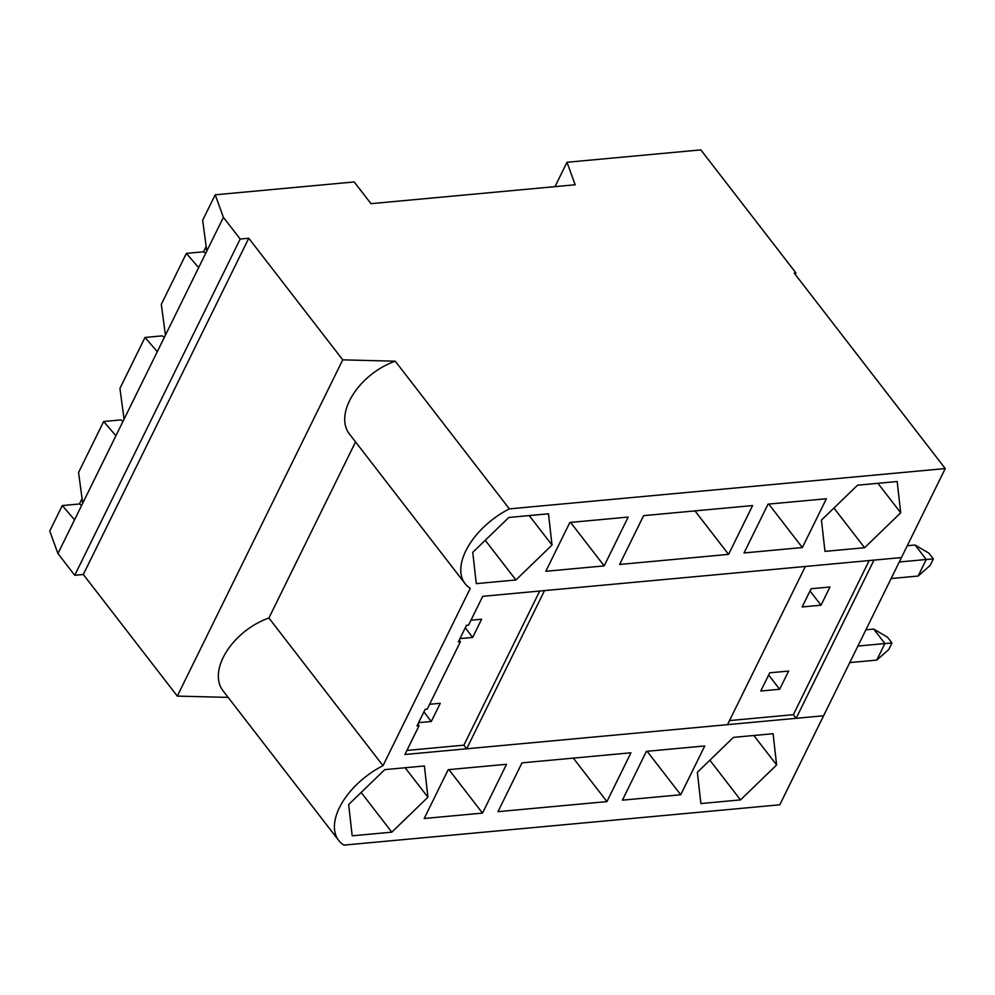 <?xml version="1.0" encoding="UTF-8"?>
<svg xmlns="http://www.w3.org/2000/svg" width="995" height="995" viewBox="0 0 995 995"><rect width="100%" height="100%" fill="white"/><g stroke="black" fill="none" stroke-linecap="round" stroke-linejoin="round"><path stroke-width="1.49" d="M509.378 508.88A60.782 33.905 142.3 0 0 465.038 583.592A60.782 33.905 142.3 0 0 470.299 588.306L383.013 765.69A60.782 33.905 142.3 0 0 338.673 840.414A60.782 33.905 142.3 0 0 343.934 845.116L779.794 804.793L823.599 715.766L404.89 754.508L419.069 725.716L417.004 725.902L425.151 709.36L427.203 709.161L460.424 641.651L458.372 641.837L466.506 625.295L468.57 625.109L482.737 596.316L901.445 557.573L945.25 468.558L509.378 508.88L395.264 361.197L342.74 359.854L248.762 238.24L240.181 239.036L223.402 217.32L215.206 194.809L354.195 181.948L370.986 203.664L575.185 184.772L566.988 162.272L700.828 149.884L795.925 272.941L795.216 274.396M554.986 186.65L566.988 162.272M186.376 253.389L161.302 304.358L165.431 335.141L198.652 267.63L186.376 253.389L203.54 251.797L205.741 253.215M223.402 217.32L198.652 267.63M240.181 239.036L74.737 575.284L57.946 553.556L165.431 335.141M215.206 194.809L202.657 220.293L206.798 251.076M57.946 553.556L49.75 531.056L62.287 505.572L79.451 503.98L81.652 505.398M82.087 498.632L79.451 503.98M82.709 503.259L78.568 472.476L103.654 421.507L120.818 419.915L123.007 421.345M206.176 246.449L203.54 251.797M74.563 519.8L62.287 505.572M157.285 351.683L145.009 337.454L119.935 388.411L124.064 419.193M802.368 547.548L744.024 552.946L768.04 504.142L826.385 498.744L802.368 547.548L768.762 504.067M506.542 764.284L482.525 813.102L424.181 818.499L448.198 769.682L506.542 764.284M697.358 772.307L700.89 803.562L740.516 799.893L776.622 764.968L773.09 733.713L733.452 737.37L697.358 772.307M348.66 804.557L352.193 835.825L391.819 832.156L427.925 797.231L424.392 765.963L384.767 769.632L348.66 804.557M630.954 752.78L606.938 801.597L497.973 811.671L521.989 762.866L630.954 752.78M704.746 745.951L680.729 794.769L622.385 800.167L646.402 751.349L704.746 745.951M728.576 554.377L619.611 564.463L643.628 515.646L752.606 505.56L728.576 554.377L694.983 510.895M548.481 513.781L508.855 517.45L472.749 552.374L476.282 583.642L515.908 579.973L552.014 545.049L548.481 513.781M897.179 481.53L857.541 485.199L821.447 520.124L824.979 551.379L864.605 547.723L900.711 512.786L897.179 481.53M604.176 565.894L545.82 571.279L569.849 522.474L628.193 517.077L604.176 565.894L570.57 522.4M248.762 238.24L83.319 574.488L74.737 575.284M115.93 435.748L103.654 421.507M417.863 724.161L419.069 725.716M145.009 337.454L162.173 335.862L164.374 337.28M459.23 640.096L460.424 641.651M945.25 468.558L794.209 273.103L795.925 272.941M228.153 697.395L177.297 696.102L83.319 574.488M342.74 359.854L177.297 696.102M395.264 361.197C358.013 374.431 333.163 415.089 350.178 434.964L465.038 583.592M355.551 441.917L268.899 618.019C231.636 631.253 206.786 671.911 223.813 691.786L338.673 840.414M268.899 618.019L383.013 765.69M573.331 758.115L606.938 801.597M647.123 751.287L680.729 794.769M361.16 792.468L391.819 832.156M405.139 767.742L427.925 797.231M709.858 760.217L740.516 799.893M753.837 735.492L776.622 764.968M448.919 769.62L482.525 813.102M485.249 540.297L515.908 579.973M529.228 515.572L552.014 545.049M833.934 508.035L864.605 547.723M877.926 483.309L900.711 512.786M796.149 718.303L823.599 715.766L901.445 557.573L873.983 560.123L796.149 718.303L793.351 714.684L729.509 720.591M466.667 748.787L727.507 724.658L805.353 566.466L544.514 590.595L466.667 748.787L463.881 745.168L406.893 750.441M779.657 689.261L760.777 691.015L769.732 672.807L788.612 671.065L779.657 689.261L768.65 675.02M802.144 606.95L811.099 588.754L829.979 587L821.024 605.209L802.144 606.95M793.351 714.684L869.195 560.558M429.616 704.273L440.263 703.291L431.308 721.487L423.895 711.898M431.308 721.487L418.596 722.668M463.881 745.168L539.713 591.042M470.971 620.208L481.617 619.226L472.662 637.434L459.964 638.603M472.662 637.434L465.262 627.845M821.024 605.209L810.005 590.955M888.722 649.598L876.757 660.095L884.903 643.554L891.98 642.981L888.722 649.598M857.914 646.053L884.903 643.554L873.709 629.076L865.911 629.798M873.709 629.076L887.503 637.198L891.98 642.981M849.767 662.595L876.757 660.095M930.076 565.546L918.124 576.043L926.27 559.488L933.335 558.929L930.076 565.546M899.269 561.988L926.27 559.488L915.077 545.011L907.266 545.733M915.077 545.011L928.857 553.133L933.335 558.929M891.134 578.543L918.124 576.043"/></g></svg>
